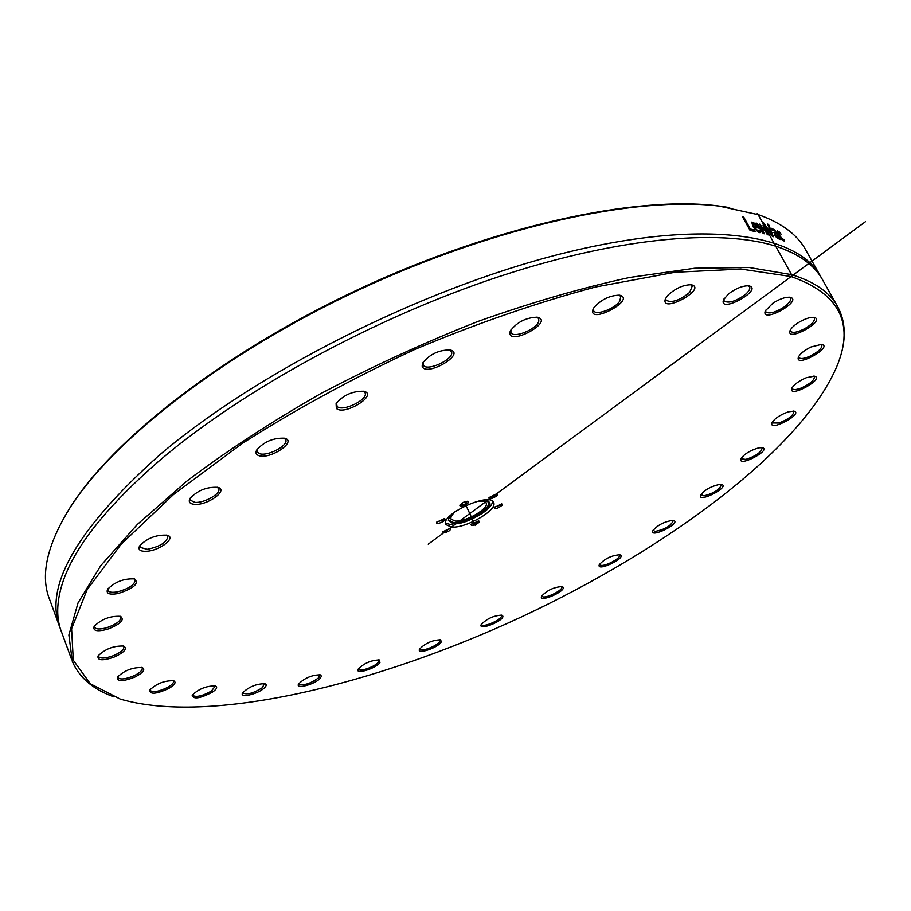 <?xml version="1.0" encoding="UTF-8"?>
<svg xmlns="http://www.w3.org/2000/svg" width="911" height="911" viewBox="0 0 911 911"><rect width="100%" height="100%" fill="white"/><g stroke="black" fill="none" stroke-linecap="round" stroke-linejoin="round"><path stroke-width="1.37" d="M478.332 520.819L475.531 523.757L471.294 524.064M475.872 524.451C478.958 522.777 479.903 521.582 478.696 520.864L471.078 524.417C470.93 525.795 472.524 525.806 475.872 524.451M791.112 276.534C838.769 293.331 854.267 322.688 837.608 364.582C803.559 447.973 668.401 548.194 521.65 616.838C374.728 685.14 209.268 725.088 120.252 699.09L90.303 683.751L73.301 660.27L71.605 628.692L87.171 589.588L121.163 544.209L173.466 494.571L242.36 443.406C295.528 409.483 352.944 378.19 414.596 349.528C476.931 323.348 537.262 302.509 595.589 286.999L674.926 272.264L740.939 269.041L791.112 276.534M502.155 505.206L501.802 503.897L494.161 507.507C495.402 509.226 498.066 508.452 502.155 505.206M463.414 502.303L460.009 504.967C458.484 508.737 471.841 502.508 467.821 501.323L463.414 502.303M443.543 532.912C448.702 531.785 450.956 530.248 450.296 528.289L442.609 531.83L443.543 532.912M147.035 551.246C160.45 550.312 176.734 537.342 167.043 535.19C156.134 534.62 146.99 538.219 139.599 545.962C137.8 549.88 140.271 551.633 147.035 551.246M107.316 629.307C120.525 624.16 124.932 619.833 120.525 616.326C110.174 615.825 101.372 619.184 94.129 626.404C92.706 630.913 97.101 631.881 107.316 629.307M135.044 676.975C143.266 672.648 145.646 669.505 142.207 667.547C132.528 667.262 124.272 670.462 117.417 677.169C117.041 681.781 122.917 681.713 135.044 676.975M212.525 692.087C216.818 689.035 217.74 686.974 215.281 685.915C206.25 685.858 198.552 688.967 192.175 695.252C193.303 699.602 200.078 698.543 212.525 692.087M320.16 678.388L321.446 676.133L320.239 674.823C311.71 674.994 304.468 678.069 298.535 684.059C295.358 689.547 314.785 684.423 320.16 678.388M441.391 641.492L440.332 639.829C432.076 640.194 425.141 643.303 419.515 649.179C416.327 655.316 440.138 646.924 441.391 641.492M562.884 586.991L562.041 586.57C553.831 587.105 546.999 590.339 541.555 596.261C538.435 603.333 567.018 590.909 562.884 586.991M672.819 520.386C664.233 521.604 657.548 525.078 652.766 530.806C649.782 538.868 682.111 522.777 673.491 520.477L673.206 520.75C670.872 525.977 664.779 529.542 654.929 531.443L653.119 530.145M758.772 447.848C750.106 450.41 744.139 454.077 740.871 458.871C737.751 467.798 771.924 449.966 762.359 447.654L758.772 447.848M806.383 377.701C798.776 380.98 793.902 384.556 791.761 388.45C788.277 398.79 825.468 378.623 814.4 376.163L806.383 377.701M800.165 321.56C794.745 324.726 791.363 327.778 790.008 330.716C785.931 343.026 827.165 320.16 814.013 317.381C810.517 317.051 805.905 318.451 800.165 321.56M728.515 293.9L723.505 299.81C718.528 314.489 764.431 289.174 748.819 285.826C742.75 285.621 735.986 288.32 728.515 293.9M593.858 307.747L593.129 309.057C587.014 325.887 637.404 299.4 619.514 295.175C609.607 295.415 601.055 299.605 593.858 307.747M422.146 366.097C425.164 377.849 467.07 353.514 449.932 349.926C438.681 349.995 429.616 354.322 422.75 362.908L422.146 366.097M258.77 455.625C270.123 459.896 298.056 440.97 284.369 438.202C273.175 437.827 263.951 441.755 256.72 449.988C255.285 452.744 255.968 454.623 258.77 455.625M451.457 527.07L445.855 524.577C439.546 515.057 489.697 491.678 493.534 502.348C498.442 509.556 465.965 528.574 451.457 527.07M194.51 504.341C207.594 505.639 229.265 489.765 217.615 487.317C206.524 486.816 197.311 490.562 189.966 498.556C188.258 501.95 189.773 503.885 194.51 504.341M336.353 408.401C344.335 416.247 379.158 394.395 363.569 391.252C352.318 391.081 343.162 395.215 336.091 403.641L336.353 408.401M510.069 331.798C506.812 347.398 555.425 321.389 537.296 317.199C526.091 317.529 517.163 322.027 510.479 330.716L510.069 331.798M668.036 295.107L665.417 298.819C659.894 314.659 708.132 288.525 691.29 284.767C683.478 284.744 675.723 288.195 668.036 295.107M772.835 303.238L765.24 310.981C760.753 324.453 804.276 300.266 789.917 297.248C785.282 296.952 779.588 298.945 772.835 303.238M810.915 347.011C804.276 350.348 800.109 353.73 798.389 357.169C794.643 368.42 833.747 346.92 821.699 344.324L810.915 347.011M788.345 411.84C780.067 414.847 774.589 418.513 771.936 422.852C768.656 432.418 804.197 413.492 793.948 411.123L788.345 411.84M719.644 484.401C710.876 486.36 704.51 489.959 700.548 495.208C697.507 503.635 730.611 486.759 721.58 484.47L719.644 484.401M620.038 554.845L619.787 554.776C611.509 555.391 604.665 558.716 599.256 564.752C596.227 572.427 627.372 557.589 620.038 554.845M502.849 616.109L501.745 615.141C493.534 615.597 486.679 618.763 481.167 624.639C477.99 631.198 504.125 620.903 502.849 616.109M379.967 662.479L379.306 659.951C370.936 660.224 363.876 663.31 358.103 669.221C354.914 674.994 376.505 668.321 379.967 662.479M263.7 688.5C266.524 686.085 266.923 684.491 264.907 683.717C256.15 683.774 248.703 686.86 242.554 692.975C239.411 698.213 256.731 694.512 263.7 688.5M168.842 688.443C174.923 684.742 176.506 682.157 173.568 680.711C164.231 680.54 156.248 683.694 149.643 690.174C149.973 694.683 156.362 694.114 168.842 688.443M113.704 657.275C124.329 652.435 127.665 648.7 123.725 646.07C113.693 645.671 105.152 648.939 98.092 655.897C97.124 660.509 102.328 660.965 113.704 657.275M117.986 593.562C133.815 588.404 139.349 583.518 134.6 578.906C123.942 578.36 114.934 581.822 107.589 589.303C105.881 593.585 109.343 595.008 117.986 593.562M436.779 522.094L436.665 522.299C435.139 525.989 448.383 519.896 444.454 518.723L436.779 522.094M496.461 493.876L489.036 497.588C487.556 501.301 500.731 495.06 496.78 493.921L496.563 494.047C495.891 496.017 493.739 497.281 490.095 497.85L489.253 497.224M501.437 503.84L501.392 504.819L494.377 507.154M467.457 501.266L464.621 504.364L460.226 504.603M444.078 518.666L444.078 519.612L436.881 521.935M449.92 528.243L443.725 532.07L442.826 531.477M59.306 625.868L49.832 600.019C40.095 576.526 46.507 546.281 69.054 509.283C111.802 440.708 224.117 352.751 360.039 289.368C495.96 225.996 637.085 195.763 719.223 206.114L758.761 214.802C780.807 222.694 796.1 233.774 804.652 248.043L806.645 251.584M60.513 629.125L60.331 628.658C43.284 587.561 75.989 529.997 158.434 455.978C255.365 372.861 421.11 289.06 560.356 253.987C699.921 218.731 794.996 232.749 819.615 274.598L823.476 281.453M767.609 224.095L768.611 224.482L773.439 236.746L772.346 236.359L762.291 222.182L763.407 222.557L771.663 234.309L767.609 224.095M754.365 229.925L755.242 231.519L750.06 230.426L742.602 216.955L743.809 217.205L750.379 229.071L754.365 229.925L754.41 231.326M760.07 232.624L759.022 232.612L752.85 226.611L751.814 222.09L755.356 223.571L758.487 228.114L754.035 226.987L758.18 231.121L759.694 230.472L760.719 232.316L760.07 232.624M763.031 225.131L764.033 225.45L768.087 234.947L761.391 226.497L764.204 233.785L763.247 233.523L756.073 223.058L757.178 223.354L762.587 231.428L759.728 224.095L766.345 232.544L763.031 225.131M779.611 239.149L779.03 238.101L778.04 238.716L776.377 237.372L773.974 232.407L775.978 232.635L774.601 230.665L772.198 229.948L771.253 228.251L774.68 229.891L780.499 239.525L779.611 239.149M784.553 241.335L781.456 239.149L778.62 234.981L777.277 230.836L779.998 232.373L781.046 234.229L778.449 232.305L779.509 235.38L783.05 239.752L783.859 239.274L784.553 241.335M729.665 207.594L717.674 205.852C635.753 195.535 495.151 225.632 359.777 288.753C224.402 351.885 112.52 439.523 69.874 507.917L66.776 512.961M838.439 362.327C846.729 340.361 846.16 321.241 836.731 304.969C828.668 291.566 813.603 281.453 791.557 274.632L749.172 267.492L694.786 268.21L629.797 277.434C581.89 287.808 531.284 302.475 477.979 321.435C424.173 342.616 371.654 366.746 320.399 393.814C271.079 421.998 226.702 450.991 187.256 480.78L137.333 524.451L100.768 565.651L78.05 602.877L68.883 635.013L72.322 661.409C79.234 677.613 93.127 689.456 114.012 696.915M71.343 658.733L61.686 632.382C56.209 618.888 56.391 602.74 62.233 583.951C73.427 548.194 106.04 506.915 160.085 460.101C242.633 389.828 374.375 317.837 498.636 276.739C623.033 235.698 728.344 228.012 781.9 248.361C800.792 255.627 814.013 265.522 821.563 278.049L836.731 304.969M767.893 224.801L772.642 236.461M762.837 222.944L766.675 228.354M742.92 217.535L749.878 229.481L753.852 230.335M752.759 223.707L752.816 226.11L756.722 226.543L753.591 223.343L752.737 223.821L753.317 225.7L756.722 226.543M754.035 226.987L753.534 227.397L757.667 231.531L759.25 231.007L760.138 232.601M751.632 222.33L754.843 223.969L757.622 227.887M763.327 225.791L767.29 234.708M759.968 224.732L761.323 226.554M756.54 223.73L761.106 230.381M761.391 226.497L760.879 226.907L763.452 233.58M776.263 237.247L777.504 237.703L778.245 236.712L776.719 233.956L775.341 233.706L775.512 235.163L778.04 237.315M775.136 233.842L774.783 235.186M775.91 232.681L776.616 233.933M778.245 236.826L778.973 238.135M771.48 228.672L774.202 230.335M773.838 232.658L775.978 232.635M779.03 238.101L778.427 238.841M783.471 239.912L784.269 241.347M782.196 239.957L783.642 239.787M778.358 232.726L778.108 234.036M777.14 231.143L779.258 232.567M166.508 535.064L167.863 536.385C166.929 542.33 160.04 546.646 147.206 549.322L139.964 547.34L140.021 545.325M134.031 578.77L135.181 579.943C134.851 584.623 129.089 588.563 117.883 591.751C112.395 592.81 109.092 592.355 107.976 590.408L108.01 588.665M119.933 616.178L120.878 617.18C120.947 620.824 116.301 624.32 106.951 627.645C100.142 629.535 96.008 629.399 94.55 627.235L94.562 625.755M123.11 645.922L123.885 646.776C124.169 649.589 120.582 652.583 113.112 655.772C105.255 658.528 100.392 658.778 98.536 656.501L98.525 655.26M141.581 667.399L142.23 668.127C142.617 670.268 139.952 672.773 134.247 675.632C125.672 679.23 120.218 679.879 117.883 677.579L117.849 676.531M172.942 680.563L173.477 681.189C173.887 682.806 172.02 684.833 167.863 687.27C158.924 691.62 153.002 692.667 150.11 690.424L150.064 689.536M214.643 685.767L215.098 686.302L211.42 691.062C202.413 696.061 196.161 697.507 192.654 695.378L192.597 694.603M264.27 683.569L262.482 687.611C253.714 693.157 247.234 694.956 243.032 693.009L242.964 692.337M319.613 674.687L318.873 677.625C310.594 683.603 303.978 685.744 299.002 684.024L298.922 683.421M378.669 659.826L378.623 661.819C376.004 666.328 359.481 672.364 358.57 669.13L358.49 668.583M439.706 639.716L440.024 640.923C439.182 645.102 421.007 652.492 419.971 649.053L419.891 648.541M501.107 615.027L501.483 615.608C502.701 619.264 482.841 628.157 481.623 624.49L481.532 624.001M561.529 586.559L561.711 586.798C563.92 589.941 544.721 599.392 542.216 596.386L541.92 595.623M619.15 554.674L619.469 555.027C621.609 557.896 604.653 566.995 600.497 565.207L599.609 564.103M720.943 484.379L721.33 484.777C719.758 489.537 713.962 493.238 703.941 495.88L700.889 494.536M761.71 447.574L762.165 448.007C761.232 452.334 755.811 456.126 745.881 459.395L741.36 458.871L741.224 458.187M793.31 411.043L793.845 411.533C793.47 415.45 788.493 419.276 778.905 423.034L772.426 422.943L772.277 422.169M813.762 376.095L814.4 376.653C814.502 380.172 810.061 383.975 801.076 388.075C796.328 389.828 793.401 390.022 792.274 388.667L792.103 387.744M821.073 344.256L821.847 344.916C822.314 348.048 818.499 351.737 810.414 355.996C804.333 358.695 800.507 359.207 798.924 357.533L798.731 356.452M813.398 317.313L814.332 318.076C815.06 320.831 811.952 324.316 805.028 328.518C797.592 332.367 792.775 333.289 790.554 331.285L790.349 329.998M789.325 297.18L790.452 298.068C791.317 300.448 788.983 303.591 783.437 307.508C774.749 312.724 768.873 314.147 765.798 311.79L765.582 310.252M748.25 285.758L749.582 286.783C750.47 288.776 748.91 291.486 744.879 294.879C735.211 301.598 728.265 303.602 724.063 300.892L723.846 299.081M690.766 284.71L692.303 285.895L689.729 292.317C679.549 300.584 671.623 303.204 665.952 300.186L665.77 298.102M619.013 295.107L620.744 296.439L619.856 300.972C615.153 308.715 595.805 315.912 593.642 310.697L593.494 308.351M536.818 317.13L538.686 318.611L538.811 321.162C536.966 329.144 513.428 338.801 510.957 332.583L510.843 330.033M449.465 349.847L451.651 352.147C453.826 359.686 426.006 372.144 423.171 364.901L423.114 362.248M363.113 391.161L364.992 392.766C369.046 399.269 342.399 412.341 337.104 406.454L336.478 402.992M283.89 438.1L285.655 439.66C289.094 445.263 267.344 456.81 259.396 453.632L257.084 451.845L257.118 449.351M217.114 487.203L218.686 488.66C221.498 493.409 204.28 503.305 194.92 502.36L190.319 500.196L190.365 497.918M476.066 501.665C481.555 500.572 484.891 500.982 486.064 502.906C489.697 508.201 465.806 522.197 455.181 521.035L451.104 519.202C450.262 517.061 452.095 514.214 456.593 510.65M488.387 501.46C493.409 507.268 465.68 523.779 453.279 522.436L448.451 519.908M478.229 501.084L488.786 501.756C496.188 506.937 466.751 525.157 453.462 523.745L448.428 520.58C448.383 518.211 450.49 515.33 454.748 511.914M466.637 521.251L450.285 524.508L445.536 523.062M492.669 501.301C492.088 505.707 487.078 510.661 477.626 516.184M488.285 499.9L792.171 275.748L757.474 213.481L756.665 214.096M865.45 221.703L428.216 544.209M475.28 525.545L466.011 505.468M484.937 500.503L485.347 499.9M483.035 500.469L482.181 501.096M819.615 274.598L804.652 248.043M69.874 507.917L69.054 509.283M717.674 205.852L719.223 206.114M792.638 253.007L781.9 248.361M61.436 586.502L62.233 583.951"/></g></svg>
